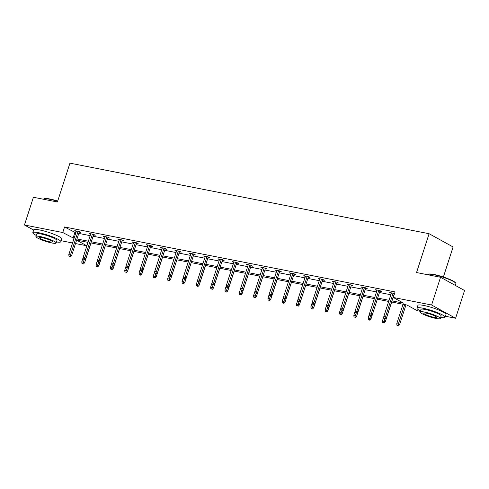 <?xml version="1.0" encoding="UTF-8"?>
<svg xmlns="http://www.w3.org/2000/svg" width="489" height="489" viewBox="0 0 489 489"><rect width="100%" height="100%" fill="white"/><g stroke="black" fill="none" stroke-linecap="round" stroke-linejoin="round"><path stroke-width="0.73" d="M443.382 277.018L453.089 246.957L429.091 233.718L69.951 163.149L57.409 201.975L33.411 197.263L24.45 225.001L62.769 232.532L74.053 238.4M429.091 233.718L416.549 272.55L440.552 277.263L464.55 290.503L455.589 318.241L445.393 316.236M420.332 311.316L417.27 310.711L406.989 305.038L391.622 302.019M87.879 242.336L86.767 245.765L75.514 243.559M72.574 242.978L61.198 240.741M33.655 230.074L24.45 225.001M440.552 277.263L431.591 305.002L455.589 318.241M93.533 234.922L95.251 235.258L93.631 234.365L89.041 233.461L90.593 234.317M122.171 240.545L123.888 240.888L122.268 239.989L117.678 239.09L119.23 239.946M150.801 246.175L152.525 246.511L150.905 245.619L146.315 244.714L147.867 245.57M179.439 251.804L181.162 252.141L179.536 251.242L174.952 250.344L176.505 251.199M208.076 257.428L209.793 257.764L208.173 256.872L203.583 255.973L205.136 256.829M236.713 263.058L238.43 263.394L236.81 262.501L232.22 261.597L233.773 262.452M265.35 268.681L267.067 269.017L265.448 268.125L260.857 267.226L262.41 268.082M293.981 274.311L295.704 274.647L294.078 273.754L289.494 272.85L291.047 273.706M322.618 279.934L324.341 280.276L322.716 279.378L318.125 278.479L319.678 279.335M351.255 285.564L352.972 285.9L351.353 285.008L346.762 284.103L348.315 284.959M379.892 291.187L381.609 291.53L379.99 290.631L375.399 289.732L376.952 290.588M391.989 300.869L403.553 303.143L393.272 297.471L395.063 291.927L64.56 226.982L75.844 232.85M78.79 233.43L90.159 235.661M93.106 236.242L104.481 238.479M107.421 239.054L118.796 241.291M121.743 241.872L133.112 244.103M136.058 244.683L147.433 246.914M150.38 247.495L161.749 249.732M164.695 250.307L176.071 252.544M179.011 253.125L190.386 255.356M193.332 255.936L204.702 258.174M207.648 258.748L219.023 260.985M221.969 261.56L233.339 263.797M236.285 264.378L247.654 266.609M250.6 267.19L261.976 269.427M264.922 270.001L276.291 272.239M279.237 272.819L290.613 275.05M293.559 275.631L304.928 277.862M307.874 278.443L319.244 280.68M322.19 281.254L333.565 283.492M336.511 284.072L347.881 286.303M350.827 286.884L362.202 289.121M365.149 289.696L376.518 291.933M379.464 292.514L390.833 294.745M394.531 293.571L389.715 292.544L391.267 293.4M365.57 288.376L367.294 288.712L365.668 287.819L361.084 286.921L362.636 287.776M336.939 282.752L338.657 283.088L337.037 282.196L332.447 281.291L333.999 282.147M308.302 277.122L310.02 277.459L308.4 276.566L303.81 275.662L305.362 276.523M279.665 271.493L281.383 271.835L279.763 270.937L275.173 270.038L276.725 270.894M251.028 265.869L252.752 266.205L251.126 265.313L246.542 264.408L248.094 265.264M222.391 260.24L224.115 260.582L222.489 259.683L217.905 258.785L219.457 259.641M193.76 254.616L195.478 254.952L193.858 254.06L189.267 253.155L190.82 254.011M165.123 248.987L166.841 249.329L165.221 248.43L160.63 247.532L162.183 248.388M136.486 243.363L138.204 243.699L136.584 242.807L131.993 241.902L133.546 242.758M107.849 237.733L109.573 238.07L107.947 237.177L103.362 236.279L104.915 237.134M79.212 232.11L80.936 232.446L79.316 231.548L74.725 230.649L76.278 231.505M64.56 226.982L62.769 232.532M393.272 297.471L431.591 305.002M76.614 240.166L86.767 245.765M388.676 301.444L377.3 299.207M374.354 298.626L362.985 296.395M360.038 295.814L348.663 293.577M345.717 293.003L334.348 290.766M331.401 290.185L320.032 287.954M317.086 287.373L305.711 285.142M302.764 284.561L291.395 282.324M288.449 281.75L277.074 279.512M274.127 278.932L262.758 276.701M259.812 276.12L248.443 273.883M245.496 273.308L234.121 271.071M231.175 270.49L219.805 268.259M216.859 267.679L205.484 265.448M202.544 264.867L191.168 262.63M188.222 262.055L176.853 259.818M173.907 259.237L162.531 257.006M159.585 256.425L148.216 254.188M145.27 253.614L133.894 251.377M130.954 250.796L119.579 248.565M116.633 247.984L105.263 245.753M102.317 245.172L90.942 242.935M87.996 242.361L76.626 240.123M76.999 238.974L88.368 241.211M91.315 241.792L102.684 244.023M105.63 244.604L117.005 246.835M119.952 247.416L131.321 249.653M134.267 250.227L145.643 252.465M148.583 253.045L159.958 255.276M162.904 255.857L174.273 258.094M177.22 258.669L188.595 260.906M191.541 261.481L202.911 263.718M205.857 264.298L217.232 266.529M220.172 267.11L231.548 269.347M234.494 269.922L245.863 272.159M248.809 272.74L260.185 274.971M263.131 275.551L274.5 277.783M277.446 278.363L288.822 280.6M291.762 281.175L303.137 283.412M306.083 283.993L317.453 286.224M320.399 286.805L331.774 289.042M334.721 289.616L346.09 291.854M349.036 292.434L360.405 294.665M363.351 295.246L374.727 297.477M377.673 298.058L389.042 300.295M74.841 232.654L73.05 238.198M384.886 318.339L383.969 318.162L385.534 318.7L384.886 318.339L385.46 316.829L383.81 316.505L391.438 292.88M393.089 293.211L385.46 316.829L386.628 317.471L394.378 293.486M385.534 318.7L386.628 317.471M383.81 316.505L383.969 318.162M396.94 325.313L398.511 325.851L396.94 325.313L396.781 323.657L399.599 324.629L405.992 304.843M397.863 325.497L404.696 304.592M396.781 323.657L403.046 304.268M399.599 324.629L398.511 325.851M428.107 274.384L428.547 274.164A14.389 2.188 17.9 0 1 434.061 274.494A14.389 2.188 17.9 0 1 455.607 282.905L455.84 283.339A14.743 2.237 -162.1 0 0 433.755 274.72A14.743 2.237 -162.1 0 0 428.107 274.384A14.743 2.237 -162.1 0 0 427.832 274.659L427.802 274.763M455.345 285.429L455.895 283.724A14.743 2.237 -162.1 0 0 455.84 283.339M440.668 317.44A14.743 2.237 -162.1 0 0 445.076 317.227A14.743 2.237 -162.1 0 0 437.808 312.764A14.743 2.237 -162.1 0 0 422.936 308.223A14.743 2.237 -162.1 0 0 417.013 308.162A14.743 2.237 -162.1 0 0 420.461 310.912M445.076 317.227L445.974 314.458A14.743 2.237 -162.1 0 0 438.7 309.989A14.743 2.237 -162.1 0 0 423.835 305.448A14.743 2.237 -162.1 0 0 417.906 305.393L417.013 308.162M420.118 311.988L420.943 309.433A10.617 1.614 17.9 0 1 425.204 309.476A10.617 1.614 17.9 0 1 435.913 312.746A10.617 1.614 17.9 0 1 441.145 315.961L440.32 318.51A10.617 1.614 -162.1 0 0 435.088 315.295A10.617 1.614 -162.1 0 0 424.385 312.031A10.617 1.614 -162.1 0 0 420.118 311.988A10.617 1.614 -162.1 0 0 425.351 315.197A10.617 1.614 -162.1 0 0 436.06 318.467A10.617 1.614 -162.1 0 0 440.32 318.51M426.457 313.174A6.84 1.039 -162.1 0 0 423.706 313.143A6.84 1.039 -162.1 0 0 427.08 315.216A6.84 1.039 -162.1 0 0 433.981 317.324A6.84 1.039 -162.1 0 0 436.732 317.349A6.84 1.039 -162.1 0 0 433.358 315.283A6.84 1.039 -162.1 0 0 426.457 313.174M57.623 201.327A14.743 2.237 -162.1 0 0 49.56 199.225A14.743 2.237 -162.1 0 0 43.912 198.889L44.346 198.668A14.389 2.188 17.9 0 1 49.866 198.999A14.389 2.188 17.9 0 1 57.708 201.046M56.473 241.945A14.743 2.237 -162.1 0 0 60.88 241.731A14.743 2.237 -162.1 0 0 53.613 237.269A14.743 2.237 -162.1 0 0 38.741 232.727A14.743 2.237 -162.1 0 0 32.818 232.672A14.743 2.237 -162.1 0 0 36.265 235.417M60.88 241.731L61.773 238.962A14.743 2.237 -162.1 0 0 54.505 234.494A14.743 2.237 -162.1 0 0 39.633 229.958A14.743 2.237 -162.1 0 0 33.71 229.897L32.818 232.672M35.923 236.493L36.742 233.938A10.617 1.614 17.9 0 1 41.009 233.98A10.617 1.614 17.9 0 1 51.718 237.251A10.617 1.614 17.9 0 1 56.95 240.466L56.125 243.015A10.617 1.614 -162.1 0 0 50.893 239.799A10.617 1.614 -162.1 0 0 40.184 236.535A10.617 1.614 -162.1 0 0 35.923 236.493A10.617 1.614 -162.1 0 0 41.155 239.702A10.617 1.614 -162.1 0 0 51.858 242.972A10.617 1.614 -162.1 0 0 56.125 243.015M42.262 237.678A6.84 1.039 -162.1 0 0 39.511 237.648A6.84 1.039 -162.1 0 0 42.885 239.72A6.84 1.039 -162.1 0 0 49.786 241.829A6.84 1.039 -162.1 0 0 52.531 241.853A6.84 1.039 -162.1 0 0 49.163 239.787A6.84 1.039 -162.1 0 0 42.262 237.678M43.912 198.889A14.743 2.237 -162.1 0 0 43.637 199.164L43.607 199.267M370.57 315.527L369.653 315.344L371.218 315.888L370.57 315.527L371.145 314.011L369.488 313.687L377.117 290.069M378.773 290.393L371.145 314.011L372.312 314.659L380.057 290.674M371.218 315.888L372.312 314.659M369.488 313.687L369.653 315.344M356.249 312.716L355.332 312.532L356.903 313.07L356.249 312.716L356.823 311.2L355.173 310.876L362.801 287.257M364.452 287.581L356.823 311.2L357.991 311.841L365.741 287.856M356.903 313.07L357.991 311.841M355.173 310.876L355.332 312.532M382.624 322.502L384.189 323.04L382.624 322.502L382.465 320.845L385.283 321.811L391.671 302.031M383.541 322.685L384.953 318.584M382.465 320.845L383.822 316.64M385.283 321.811L384.189 323.04M368.309 319.69L369.873 320.228L368.309 319.69L368.144 318.033L370.968 318.999L377.355 299.219M369.226 319.867L370.631 315.772M368.144 318.033L369.507 313.828M370.968 318.999L369.873 320.228M341.933 309.898L341.016 309.72L342.581 310.258L341.933 309.898L342.508 308.388L340.857 308.064L348.486 284.445M350.136 284.769L342.508 308.388L343.675 309.03L351.42 285.044M342.581 310.258L343.675 309.03M340.857 308.064L341.016 309.72M353.987 316.878L355.552 317.416L353.987 316.878L353.828 315.216L356.646 316.187L363.04 296.401M354.904 317.055L356.316 312.954M353.828 315.216L355.185 311.01M356.646 316.187L355.552 317.416M327.618 307.086L326.695 306.909L328.266 307.447L327.618 307.086L328.186 305.576L326.536 305.246L334.164 281.627M335.821 281.951L328.186 305.576L329.354 306.218L337.104 282.232M328.266 307.447L329.354 306.218M326.536 305.246L326.695 306.909M339.672 314.06L341.236 314.598L339.672 314.06L339.507 312.404L342.331 313.376L348.718 293.589M340.589 314.244L341.994 310.142M339.507 312.404L340.87 308.198M342.331 313.376L341.236 314.598M313.296 304.274L312.379 304.091L313.944 304.629L313.296 304.274L313.871 302.758L312.22 302.434L319.849 278.816M321.499 279.14L313.871 302.758L315.038 303.406L322.789 279.421M313.944 304.629L315.038 303.406M312.22 302.434L312.379 304.091M325.35 311.248L326.921 311.786L325.35 311.248L325.191 309.592L328.009 310.558L334.403 290.778M326.273 311.432L327.679 307.33M325.191 309.592L326.548 305.387M328.009 310.558L326.921 311.786M298.981 301.462L298.064 301.279L299.629 301.817L298.981 301.462L299.555 299.946L297.899 299.623L305.527 276.004M307.184 276.328L299.555 299.946L300.723 300.588L308.467 276.603M299.629 301.817L300.723 300.588M297.899 299.623L298.064 301.279M311.035 308.437L312.599 308.975L311.035 308.437L310.876 306.78L313.694 307.746L320.081 287.966M311.951 308.614L313.363 304.519M310.876 306.78L312.233 302.569M313.694 307.746L312.599 308.975M284.659 298.645L283.742 298.467L285.313 299.005L284.659 298.645L285.234 297.135L283.583 296.811L291.212 273.186M292.862 273.516L285.234 297.135L286.401 297.777L294.152 273.791M285.313 299.005L286.401 297.777M283.583 296.811L283.742 298.467M296.719 305.619L298.284 306.157L296.719 305.619L296.554 303.962L299.378 304.934L305.766 285.148M297.636 305.802L299.042 301.701M296.554 303.962L297.917 299.757M299.378 304.934L298.284 306.157M270.344 295.833L269.427 295.649L270.992 296.193L270.344 295.833L270.918 294.317L269.268 293.993L276.896 270.374M278.547 270.698L270.918 294.317L272.086 294.965L279.83 270.979M270.992 296.193L272.086 294.965M269.268 293.993L269.427 295.649M282.397 302.807L283.962 303.345L282.397 302.807L282.239 301.151L285.056 302.116L291.45 282.336M283.314 302.991L284.726 298.889M282.239 301.151L283.596 296.945M285.056 302.116L283.962 303.345M256.028 293.021L255.111 292.838L256.676 293.376L256.028 293.021L256.597 291.505L254.946 291.181L262.575 267.562M264.231 267.886L256.597 291.505L257.77 292.153L265.515 268.161M256.676 293.376L257.77 292.153M254.946 291.181L255.111 292.838M241.707 290.203L240.79 290.026L242.355 290.564L241.707 290.203L242.281 288.693L240.631 288.369L248.259 264.751M249.91 265.075L242.281 288.693L243.449 289.335L251.199 265.35M242.355 290.564L243.449 289.335M240.631 288.369L240.79 290.026M227.391 287.391L226.474 287.214L228.039 287.752L227.391 287.391L227.966 285.882L226.309 285.552L233.944 261.933M235.594 262.257L227.966 285.882L229.133 286.523L236.878 262.538M228.039 287.752L229.133 286.523M226.309 285.552L226.474 287.214M213.07 284.58L212.153 284.396L213.724 284.934L213.07 284.58L213.644 283.064L211.994 282.74L219.622 259.121M221.272 259.445L213.644 283.064L214.812 283.712L222.562 259.726M213.724 284.934L214.812 283.712M211.994 282.74L212.153 284.396M198.754 281.768L197.837 281.585L199.402 282.122L198.754 281.768L199.329 280.252L197.678 279.928L205.307 256.309M206.957 256.633L199.329 280.252L200.496 280.894L208.241 256.908M199.402 282.122L200.496 280.894M197.678 279.928L197.837 281.585M184.439 278.95L183.522 278.773L185.087 279.311L184.439 278.95L185.013 277.44L183.357 277.116L190.985 253.498M192.642 253.822L185.013 277.44L186.181 278.082L193.925 254.097M185.087 279.311L186.181 278.082M183.357 277.116L183.522 278.773M170.117 276.138L169.2 275.961L170.765 276.499L170.117 276.138L170.692 274.622L169.041 274.298L176.67 250.68M178.32 251.004L170.692 274.622L171.859 275.27L179.61 251.285M170.765 276.499L171.859 275.27M169.041 274.298L169.2 275.961M155.802 273.327L154.885 273.143L156.449 273.681L155.802 273.327L156.376 271.811L154.72 271.487L162.354 247.868M164.004 248.192L156.376 271.811L157.544 272.459L165.288 248.467M156.449 273.681L157.544 272.459M154.72 271.487L154.885 273.143M141.486 270.509L140.563 270.331L142.134 270.869L141.486 270.509L142.054 268.999L140.404 268.675L148.033 245.056M149.683 245.38L142.054 268.999L143.222 269.641L150.973 245.655M142.134 270.869L143.222 269.641M140.404 268.675L140.563 270.331M127.164 267.697L126.248 267.52L127.812 268.058L127.164 267.697L127.739 266.187L126.089 265.857L133.717 242.238M135.367 242.562L127.739 266.187L128.907 266.829L136.651 242.844M127.812 268.058L128.907 266.829M126.089 265.857L126.248 267.52M268.082 299.995L269.647 300.533L268.082 299.995L267.923 298.339L270.741 299.305L277.129 279.525M268.999 300.173L270.405 296.077M267.923 298.339L269.28 294.133M270.741 299.305L269.647 300.533M253.76 297.184L255.331 297.722L253.76 297.184L253.602 295.521L256.419 296.493L262.813 276.707M254.683 297.361L256.089 293.259M253.602 295.521L254.958 291.316M256.419 296.493L255.331 297.722M239.445 294.366L241.01 294.904L239.445 294.366L239.286 292.709L242.104 293.681L248.491 273.895M240.362 294.549L241.774 290.448M239.286 292.709L240.643 288.504M242.104 293.681L241.01 294.904M225.129 291.554L226.694 292.092L225.129 291.554L224.964 289.898L227.788 290.863L234.176 271.083M226.046 291.737L227.452 287.636M224.964 289.898L226.328 285.692M227.788 290.863L226.694 292.092M210.808 288.742L212.379 289.28L210.808 288.742L210.649 287.086L213.467 288.052L219.861 268.272M211.725 288.92L213.137 284.824M210.649 287.086L212.006 282.874M213.467 288.052L212.379 289.28M196.492 285.924L198.057 286.468L196.492 285.924L196.333 284.268L199.151 285.24L205.539 265.454M197.409 286.108L198.815 282.006M196.333 284.268L197.69 280.063M199.151 285.24L198.057 286.468M182.171 283.113L183.742 283.651L182.171 283.113L182.012 281.456L184.83 282.422L191.223 262.642M183.094 283.296L184.5 279.195M182.012 281.456L183.369 277.251M184.83 282.422L183.742 283.651M167.855 280.301L169.42 280.839L167.855 280.301L167.696 278.644L170.514 279.61L176.902 259.83M168.772 280.478L170.184 276.383M167.696 278.644L169.053 274.439M170.514 279.61L169.42 280.839M153.54 277.489L155.105 278.027L153.54 277.489L153.375 275.827L156.199 276.798L162.586 257.012M154.457 277.666L155.863 273.565M153.375 275.827L154.738 271.621M156.199 276.798L155.105 278.027M139.218 274.671L140.789 275.209L139.218 274.671L139.059 273.015L141.877 273.987L148.271 254.201M140.135 274.855L141.547 270.753M139.059 273.015L140.416 268.809M141.877 273.987L140.789 275.209M112.849 264.885L111.932 264.702L113.497 265.24L112.849 264.885L113.424 263.369L111.767 263.045L119.395 239.427M121.052 239.751L113.424 263.369L114.591 264.017L122.336 240.032M113.497 265.24L114.591 264.017M111.767 263.045L111.932 264.702M124.903 271.86L126.468 272.397L124.903 271.86L124.744 270.203L127.562 271.169L133.949 251.389M125.82 272.043L127.232 267.941M124.744 270.203L126.101 265.998M127.562 271.169L126.468 272.397M98.527 262.073L97.611 261.89L99.175 262.428L98.527 262.073L99.102 260.558L97.452 260.234L105.08 236.615M106.73 236.939L99.102 260.558L100.269 261.199L108.02 237.214M99.175 262.428L100.269 261.199M97.452 260.234L97.611 261.89M110.581 269.048L112.152 269.586L110.581 269.048L110.422 267.391L113.24 268.357L119.634 248.577M111.504 269.225L112.91 265.13M110.422 267.391L111.779 263.18M113.24 268.357L112.152 269.586M84.212 259.256L83.295 259.078L84.86 259.616L84.212 259.256L84.786 257.746L83.136 257.422L90.765 233.803M92.415 234.127L84.786 257.746L85.954 258.388L93.699 234.402M84.86 259.616L85.954 258.388M83.136 257.422L83.295 259.078M96.266 266.23L97.831 266.774L96.266 266.23L96.107 264.573L98.925 265.545L105.312 245.759M97.183 266.413L98.595 262.312M96.107 264.573L97.464 260.368M98.925 265.545L97.831 266.774M69.896 256.444L68.973 256.267L70.544 256.804L69.896 256.444L70.465 254.928L68.815 254.604L76.443 230.985M78.093 231.309L70.465 254.928L71.632 255.576L79.383 231.59M70.544 256.804L71.632 255.576M68.815 254.604L68.973 256.267M81.95 263.418L83.515 263.956L81.95 263.418L81.785 261.762L84.609 262.727L90.997 242.947M82.867 263.602L84.273 259.5M81.785 261.762L83.148 257.556M84.609 262.727L83.515 263.956"/></g></svg>
